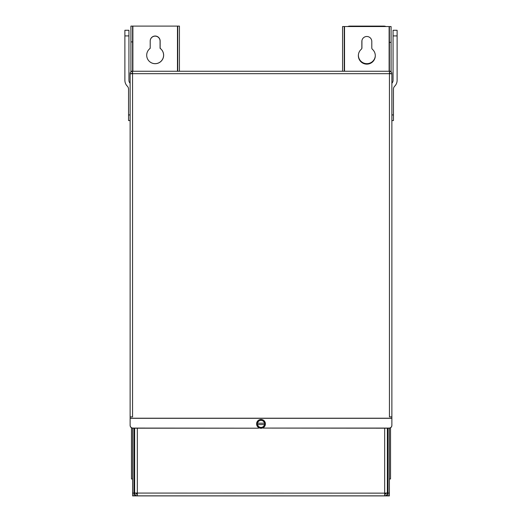 <?xml version="1.0" encoding="UTF-8"?>
<svg xmlns="http://www.w3.org/2000/svg" width="522" height="522" viewBox="0 0 522 522"><rect width="100%" height="100%" fill="white"/><g stroke="black" fill="none" stroke-linecap="round" stroke-linejoin="round"><path stroke-width="0.78" d="M389.399 478.968L390.528 478.968L390.528 427.772M131.472 427.772L131.472 478.968L132.601 478.968M135.022 494.549L135.022 495.9L386.978 495.9L386.978 494.549M389.399 428.171L389.399 495.9L386.978 495.9M135.022 495.9L132.601 495.9L132.601 428.171M388.048 495.9L388.048 428.197M133.952 428.197L133.952 495.9M150.251 40.344A4.939 4.939 0 0 1 155.504 36.155A4.939 4.939 0 0 1 160.071 41.081L160.071 48.318A8.463 8.463 0 0 1 158.838 62.803A8.463 8.463 0 0 1 149.912 61.857M149.827 48.592A8.463 8.463 0 0 1 150.199 48.318L150.199 47.665M375.279 56.135A8.463 8.463 0 0 1 366.392 63.645A8.463 8.463 0 0 1 358.412 54.732M361.785 48.416A8.463 8.463 0 0 1 361.929 48.318L361.929 41.081A4.939 4.939 0 0 1 361.981 40.364M391.872 416.882L391.872 73.843L389.438 73.68L389.438 416.882L391.872 416.882L391.872 425.267A2.819 2.812 180 0 1 389.047 428.079L263.493 428.079L389.047 428.197A2.819 2.812 -0 0 0 391.872 425.384L391.872 425.267M130.128 414.063L130.128 416.882L132.562 416.882L132.562 73.68L130.128 73.843L130.128 425.384A2.819 2.812 -0 0 0 132.953 428.197L258.507 428.197L132.953 428.079A2.819 2.812 180 0 1 130.128 425.267M389.438 73.68L389.438 71.253L132.562 71.253L132.562 73.68L389.438 73.68M258.507 428.079A2.493 2.486 180 0 1 258.514 427.838L258.514 427.518M263.493 428.079A2.493 2.486 180 0 0 263.486 427.838L263.486 427.518M258.507 428.197A2.493 2.486 -0 0 1 258.514 427.955L258.514 427.838M263.486 427.838L263.486 427.955A2.493 2.486 -0 0 1 263.493 428.197M344.292 71.253L344.292 70.17M177.708 70.17L177.708 71.253M132.562 72.604L131.479 73.68L130.128 73.68C129.991 72.532 130.8 71.723 132.562 71.253L130.911 71.253L130.911 71.892M342.562 71.253L342.562 26.55L391.089 26.55L391.089 71.253L389.438 71.253C391.2 71.723 392.009 72.532 391.872 73.68L390.521 73.68L389.438 72.604M130.128 82.541L130.128 73.68M386.006 26.55A5.644 5.644 0 0 0 383.794 26.1L349.936 26.1A5.644 5.644 0 0 0 347.724 26.55M136.399 494.119L136.111 493.14L137.325 494.491L135.974 493.062M385.888 493.068L384.675 494.491L386.026 493.14L387.376 493.14C387.213 494.778 386.313 495.678 384.675 495.841L384.675 493.14L387.376 492.977L387.376 428.197M138.154 495.841L140.268 495.841M134.624 428.197L134.624 492.977L137.325 493.14L137.325 495.841C135.687 495.678 134.787 494.778 134.624 493.14L135.974 493.14M384.675 428.197L384.675 493.14L385.888 493.14L385.601 494.119M384.675 493.14L136.111 493.068M137.325 495.841L384.675 495.841M134.624 486.021L134.624 493.14M261 419.473A4.404 4.404 0 0 1 265.404 423.877A4.404 4.404 0 0 1 261 428.281A4.404 4.404 0 0 1 256.596 423.877A4.404 4.404 0 0 1 261 419.473M257.476 424.556L257.476 425.913L261 427.942L264.523 425.913L264.523 421.848L261 419.812L257.476 421.848L257.476 425.913L261 427.942L264.523 425.913L264.523 424.556M264.393 421.769L261 419.812L257.476 421.848L257.476 423.198M264.523 423.198L264.523 421.848M257.542 424.556L264.458 424.556A3.523 3.523 0 0 1 257.542 424.556M264.458 423.198L257.542 423.198A3.523 3.523 0 0 1 264.458 423.198M393.066 35.914L397.111 35.914L397.111 30.269L393.066 30.269L393.066 80.323A4.235 4.235 0 0 1 391.872 83.272M397.111 35.914L397.111 80.323A8.28 8.28 0 0 1 394.691 86.176A4.235 4.235 0 0 0 393.451 89.171L393.451 114.931L391.872 114.931M391.872 120.575L393.451 120.575L393.451 114.931M130.128 83.272A4.235 4.235 0 0 1 128.934 80.323L128.934 30.269L124.888 30.269L128.934 30.269M124.888 30.269L124.888 35.914L128.934 35.914M130.128 114.931L128.549 114.931L128.549 89.171A4.235 4.235 0 0 0 127.309 86.176A8.28 8.28 0 0 1 124.888 80.323L124.888 35.914M128.549 114.931L128.549 120.575L130.128 120.575M163.64 55.221A8.463 8.463 0 0 1 155.178 63.691A8.463 8.463 0 0 1 149.56 48.885A1.918 1.918 0 0 0 150.205 47.45L150.205 41.003A4.966 4.966 0 0 1 155.178 36.031A4.966 4.966 0 0 1 160.143 41.003L160.143 47.45A1.918 1.918 0 0 0 160.789 48.885A8.463 8.463 0 0 1 163.64 55.221M179.438 71.253L179.438 26.1L132.882 26.1L132.882 71.253M132.882 26.1L130.911 26.1L130.911 71.253M130.911 41.904L132.601 41.904L132.601 71.253M132.601 26.1L132.601 41.904M177.754 71.253L177.754 26.1M358.36 55.671A8.463 8.463 0 0 0 366.822 64.141A8.463 8.463 0 0 0 372.44 49.336A1.918 1.918 0 0 1 371.794 47.9L371.794 41.453A4.966 4.966 0 0 0 366.822 36.488A4.966 4.966 0 0 0 361.857 41.453L361.857 47.9A1.918 1.918 0 0 1 361.211 49.336A8.463 8.463 0 0 0 358.36 55.671M389.399 26.55L389.399 71.253M344.246 71.253L344.246 26.55M391.089 71.253L391.089 71.892M391.089 42.354L389.399 42.354M389.399 493.081L388.048 493.081M133.952 493.081L132.601 493.081M391.872 418.22L130.128 418.22M391.872 418.311L130.128 418.311M137.325 493.14L137.325 428.197M177.467 71.253L177.467 26.1M130.911 71.534L131.42 71.534M344.533 71.253L344.533 26.55M389.118 26.55L389.118 71.253M390.58 71.534L391.089 71.534"/></g></svg>
